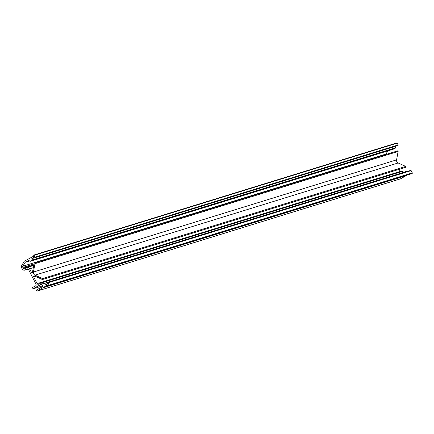 <?xml version="1.0" encoding="UTF-8"?>
<svg xmlns="http://www.w3.org/2000/svg" width="434" height="434" viewBox="0 0 434 434"><rect width="100%" height="100%" fill="white"/><g stroke="black" fill="none" stroke-linecap="round" stroke-linejoin="round"><path stroke-width="0.65" d="M31.915 258.344L32.436 260.21L30.526 261.246L29.962 260.476A0.678 0.629 72.8 0 0 29.105 260.178L25.134 262.326L22.861 266.226A1.221 1.128 72.8 0 0 22.839 267.436L23.197 268.136A1.221 1.128 72.8 0 0 24.743 268.679L26.512 267.718A2.436 2.257 72.8 0 1 29.604 268.809L31.329 272.216A0.678 0.629 72.8 0 0 32.507 272.069L34.112 263.427A0.472 0.439 72.8 0 1 34.633 263.08A0.472 0.439 72.8 0 1 34.98 263.644L33.418 272.053A2.707 2.512 72.8 0 0 34.991 275.151L42.57 278.606A0.472 0.439 72.8 0 1 42.554 279.491A0.472 0.439 72.8 0 1 42.255 279.469L34.454 275.916A0.678 0.629 72.8 0 0 33.678 276.832L37.118 283.624A1.221 1.128 72.8 0 0 38.664 284.167L40.655 283.12L44.29 283.359L45.386 284.975L47.463 283.852L47.16 283.25A0.407 0.374 72.8 0 1 47.306 282.708L47.474 282.621A0.407 0.374 72.8 0 1 47.99 282.8L49.15 285.089A0.407 0.374 72.8 0 1 49.004 285.632L48.836 285.718A0.407 0.374 72.8 0 1 48.32 285.539L47.957 284.818L37.346 291.024A0.407 0.374 72.8 0 1 36.83 290.845L36.586 290.362A0.407 0.374 72.8 0 1 36.738 289.82L41.941 287.004A1.356 1.253 72.8 0 0 40.926 284.503A1.356 1.253 72.8 0 0 40.715 284.596L32.751 288.908A0.407 0.374 72.8 0 1 32.235 288.729L31.991 288.247A0.407 0.374 72.8 0 1 32.138 287.704L35.566 285.849A1.221 1.128 72.8 0 0 36.017 284.221L28.557 269.53A1.221 1.128 72.8 0 0 27.011 268.988L25.243 269.943A2.436 2.257 72.8 0 1 22.15 268.858L21.7 267.968A2.436 2.257 72.8 0 1 21.743 265.548L24.228 261.279L33.472 256.272L33.228 255.789A0.407 0.374 72.8 0 1 33.375 255.252L33.543 255.159A0.407 0.374 72.8 0 1 34.058 255.344L34.975 257.15A0.407 0.374 72.8 0 1 34.828 257.688L34.66 257.78A0.407 0.374 72.8 0 1 34.145 257.595L33.96 257.237L31.915 258.344L34.172 257.65M40.628 283.12L403.739 170.942L407.635 171.354M47.604 282.577L410.624 170.437A0.407 0.374 72.8 0 1 411.139 170.616L412.3 172.906A0.407 0.374 72.8 0 1 412.154 173.448L411.985 173.535A0.407 0.374 72.8 0 1 411.855 173.578M407.325 174.983L400.495 178.841A0.407 0.374 72.8 0 1 400.365 178.879M33.673 255.121L396.692 142.976A0.407 0.374 72.8 0 1 397.208 143.155L398.124 144.961A0.407 0.374 72.8 0 1 397.978 145.504L397.81 145.596A0.407 0.374 72.8 0 1 397.68 145.634M395.005 146.47L395.586 148.027L393.638 149.068M385.859 154.515A1.221 1.128 72.8 0 1 386.01 154.043L387.871 150.853M397.37 151.021A0.472 0.439 72.8 0 1 398.13 151.461L396.567 159.869A2.707 2.512 72.8 0 0 398.135 162.967L405.719 166.423A0.472 0.439 72.8 0 1 405.703 167.307L42.554 279.491M399.193 169.314L400.267 171.441A1.221 1.128 72.8 0 0 400.658 171.897M25.134 262.326L30.12 260.785M43.655 287.606L406.804 175.423M45.19 286.315L48.239 285.377M44.29 283.359L407.434 171.175M44.452 283.473L407.597 171.289M40.655 283.12L403.804 170.936M37.118 283.624L400.267 171.441M33.678 276.832L35.338 276.322M42.57 278.606L405.719 166.423M34.991 275.151L398.135 162.967M33.418 272.053L396.567 159.869M34.98 263.644L398.13 151.461M31.329 272.216L32.55 271.836M29.604 268.809L33.326 267.659M23.197 268.136L33.847 264.843M22.839 267.436L34.009 263.986M22.861 266.226L386.01 154.043M30.559 261.23L393.703 149.046M32.436 260.21L395.586 148.027M32.512 259.939L395.662 147.755M31.839 258.615L34.432 257.818M34.66 257.78L397.81 145.596M34.828 257.688L397.978 145.504M34.975 257.15L398.124 144.961M34.058 255.344L397.208 143.155M25.243 269.943L28.139 269.053M27.011 268.988L27.407 268.863M32.751 288.908L42.592 285.87L32.686 288.935M40.715 284.596L41.154 284.46M37.346 291.024L400.495 178.841M48.836 285.718L411.985 173.535M49.004 285.632L412.154 173.448M49.15 285.089L412.3 172.906M47.99 282.8L411.139 170.616M45.163 284.872L46.15 284.568M40.59 283.131L403.739 170.942M34.405 263.08L397.555 150.896M26.892 267.561L33.738 265.445M30.526 261.246L393.676 149.063M34.595 257.807L397.745 145.623M33.608 255.132L396.757 142.949M24.863 270.105L28.177 269.08M37.286 291.051L400.436 178.868M48.771 285.746L411.92 173.562M47.539 282.594L410.689 170.41"/></g></svg>
